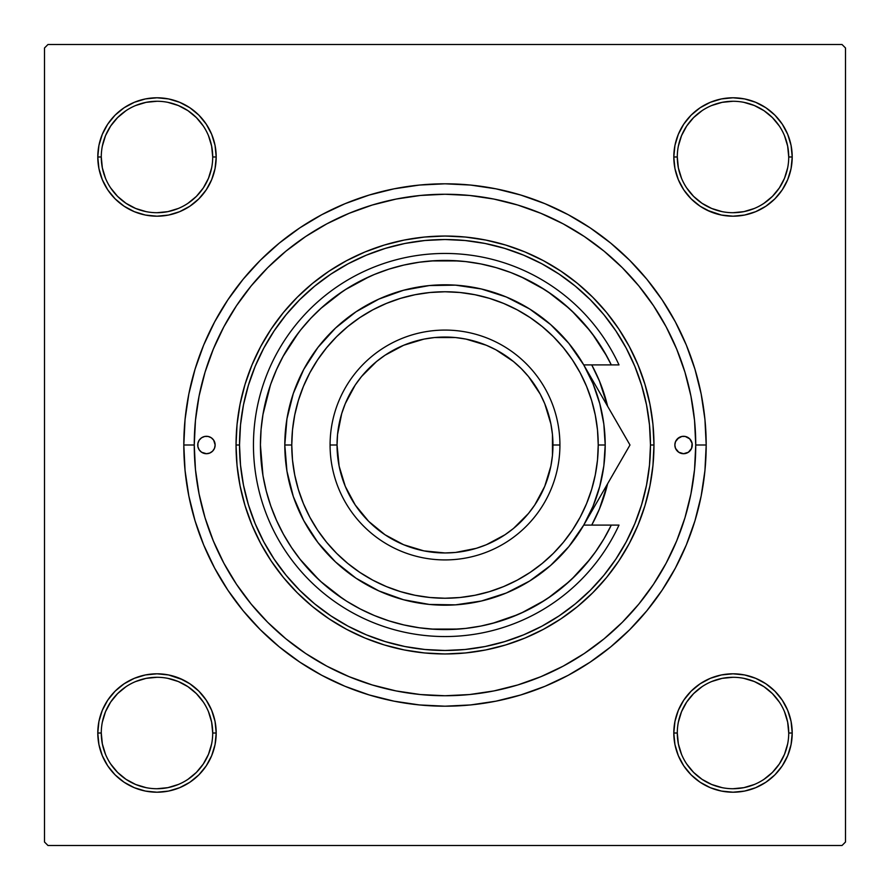 <?xml version="1.0" encoding="UTF-8"?>
<svg xmlns="http://www.w3.org/2000/svg" width="890" height="890" viewBox="0 0 890 890"><rect width="100%" height="100%" fill="white"/><g stroke="black" fill="none" stroke-linecap="round" stroke-linejoin="round"><path stroke-width="1.33" d="M101.271 732.993L101.271 733.015A55.725 55.725 0 0 0 156.985 788.729A55.725 55.725 0 0 0 212.71 733.015A55.725 55.725 0 0 0 156.985 677.29A55.725 55.725 0 0 0 101.271 733.015L97.789 733.015A59.207 59.207 0 0 1 156.985 673.808A59.207 59.207 0 0 1 216.192 733.015L212.71 733.015A55.725 55.725 0 0 1 156.985 788.729A55.725 55.725 0 0 1 101.271 733.015A55.725 55.725 0 0 1 156.985 677.29A55.725 55.725 0 0 1 212.71 733.015L211.642 722.146L208.471 711.689M212.71 157.007L212.71 156.985A55.725 55.725 0 0 0 156.985 101.271A55.725 55.725 0 0 0 101.271 156.985L97.789 156.985A59.207 59.207 0 0 1 156.985 97.789A59.207 59.207 0 0 1 216.192 156.985L212.71 156.985A55.725 55.725 0 0 1 156.985 212.71A55.725 55.725 0 0 1 101.271 156.985A55.725 55.725 0 0 1 156.985 101.271A55.725 55.725 0 0 1 212.71 156.985L211.642 146.116L208.471 135.669M788.729 157.007L788.729 156.985A55.725 55.725 0 0 0 733.015 101.271A55.725 55.725 0 0 0 677.29 156.985L673.808 156.985A59.207 59.207 0 0 1 733.015 97.789A59.207 59.207 0 0 1 792.211 156.985L788.729 156.985A55.725 55.725 0 0 1 733.015 212.71A55.725 55.725 0 0 1 677.29 156.985A55.725 55.725 0 0 1 733.015 101.271A55.725 55.725 0 0 1 788.729 156.985L787.661 146.116L784.49 135.669M677.29 732.993L677.29 733.015A55.725 55.725 0 0 0 733.015 788.729A55.725 55.725 0 0 0 788.729 733.015A55.725 55.725 0 0 0 733.015 677.29A55.725 55.725 0 0 0 677.29 733.015L673.808 733.015A59.207 59.207 0 0 1 733.015 673.808A59.207 59.207 0 0 1 792.211 733.015L788.729 733.015A55.725 55.725 0 0 1 733.015 788.729A55.725 55.725 0 0 1 677.29 733.015A55.725 55.725 0 0 1 733.015 677.29A55.725 55.725 0 0 1 788.729 733.015L787.661 722.146L784.49 711.689M706.193 445L695.746 445L706.193 445L704.936 419.401L701.175 394.048L694.945 369.183L686.312 345.042L675.354 321.868L662.171 299.886L646.908 279.304L629.697 260.303L610.696 243.092L590.115 227.829L568.132 214.646L544.958 203.688L520.817 195.055L495.953 188.825L470.599 185.064L445 183.807L419.401 185.064L394.048 188.825L369.183 195.055L345.042 203.688L321.868 214.646L299.886 227.829L279.304 243.092L260.303 260.303L243.092 279.304L227.829 299.886L214.646 321.868L203.688 345.042L195.055 369.183L188.825 394.048L185.064 419.401L183.807 445A261.193 261.193 0 0 1 445 183.807A261.193 261.193 0 0 1 706.193 445A261.193 261.193 0 0 1 445 706.193A261.193 261.193 0 0 1 183.807 445L185.064 470.599L188.825 495.953L195.055 520.817L203.688 544.958L214.646 568.132L227.829 590.115L243.092 610.696L260.303 629.697L279.304 646.908L299.886 662.171L321.868 675.354L345.042 686.312L369.183 694.945L394.048 701.175L419.401 704.936L445 706.193L470.599 704.936L495.953 701.175L520.817 694.945L544.958 686.312L568.132 675.354L590.115 662.171L610.696 646.908L629.697 629.697L646.908 610.696L662.171 590.115L675.354 568.132L686.312 544.958L694.945 520.817L701.175 495.953L704.936 470.599L706.193 445M194.254 445L183.807 445L194.254 445A250.746 250.746 0 0 1 445 194.254A250.746 250.746 0 0 1 695.746 445A250.746 250.746 0 0 1 445 695.746A250.746 250.746 0 0 1 194.254 445L195.455 469.575L199.071 493.917L205.045 517.791L213.344 540.953L223.857 563.203L236.506 584.307L251.169 604.076L267.69 622.31L285.924 638.831L305.693 653.494L326.797 666.143L349.047 676.656L372.209 684.955L396.083 690.929L420.425 694.545L445 695.746L469.575 694.545L493.917 690.929L517.791 684.955L540.953 676.656L563.203 666.143L584.307 653.494L604.076 638.831L622.31 622.31L638.831 604.076L653.494 584.307L666.143 563.203L676.656 540.953L684.955 517.791L690.929 493.917L694.545 469.575L695.746 445L694.545 420.425L690.929 396.083L684.955 372.209L676.656 349.047L666.143 326.797L653.494 305.693L638.831 285.924L622.31 267.69L604.076 251.169L584.307 236.506L563.203 223.857L540.953 213.344L517.791 205.045L493.917 199.071L469.575 195.455L445 194.254L420.425 195.455L396.083 199.071L372.209 205.045L349.047 213.344L326.797 223.857L305.693 236.506L285.924 251.169L267.69 267.69L251.169 285.924L236.506 305.693L223.857 326.797L213.344 349.047L205.045 372.209L199.071 396.083L195.455 420.425L194.254 445M842.018 44.5L47.982 44.5L842.018 44.5L845.5 47.982L845.5 842.018L845.5 47.982L842.018 44.5M44.5 842.018L44.5 47.982L47.982 44.5L44.5 47.982L44.5 842.018L47.982 845.5L44.5 842.018M842.018 845.5L47.982 845.5L842.018 845.5L845.5 842.018L842.018 845.5M102.294 179.647L107.757 189.882L102.294 179.647L107.757 189.882L115.122 198.848L124.099 206.213L134.334 211.687L145.437 215.057L156.985 216.192L168.544 215.057L179.647 211.687L189.882 206.213L198.848 198.848L206.213 189.882L211.687 179.647L215.057 168.544L216.192 156.985L215.057 145.437L211.687 134.334L206.213 124.099L198.848 115.122L189.882 107.757L179.647 102.294L168.544 98.924L156.985 97.789L145.437 98.924L134.334 102.294L124.099 107.757L115.122 115.122L107.757 124.099L102.294 134.334L98.924 145.437L97.789 156.985L98.924 168.544L102.294 179.647L107.757 189.882L115.122 198.848M102.294 755.666L107.757 765.901L102.294 755.666L107.757 765.901L115.122 774.879L124.099 782.243L134.334 787.706L145.437 791.077L156.985 792.211L168.544 791.077L179.647 787.706L189.882 782.243L198.848 774.879L206.213 765.901L211.687 755.666L215.057 744.563L216.192 733.015L215.057 721.456L211.687 710.354L206.213 700.119L198.848 691.152L189.882 683.787L179.647 678.314L168.544 674.943L156.985 673.808L145.437 674.943L134.334 678.314L124.099 683.787L115.122 691.152L107.757 700.119L102.294 710.354L98.924 721.456L97.789 733.015L98.924 744.563L102.294 755.666L107.757 765.901L115.122 774.879M683.787 124.099L678.314 134.334L683.787 124.099L678.314 134.334L674.943 145.437L673.808 156.985L674.943 168.544L678.314 179.647L683.787 189.882L691.152 198.848L700.119 206.213L710.354 211.687L721.456 215.057L733.015 216.192L744.563 215.057L755.666 211.687L765.901 206.213L774.879 198.848L782.243 189.882L787.706 179.647L791.077 168.544L792.211 156.985L791.077 145.437L787.706 134.334L782.243 124.099L774.879 115.122L765.901 107.757L755.666 102.294L744.563 98.924L733.015 97.789L721.456 98.924L710.354 102.294L700.119 107.757L691.152 115.122L683.787 124.099L678.314 134.334L674.943 145.437L673.808 156.985L674.943 168.544L678.314 179.647L683.787 189.882L689.995 197.669M683.787 700.119L678.314 710.354L683.787 700.119L678.314 710.354L674.943 721.456L673.808 733.015L674.943 744.563L678.314 755.666L683.787 765.901L691.152 774.879L700.119 782.243L710.354 787.706L721.456 791.077L733.015 792.211L744.563 791.077L755.666 787.706L765.901 782.243L774.879 774.879L782.243 765.901L787.706 755.666L791.077 744.563L792.211 733.015L791.077 721.456L787.706 710.354L782.243 700.119L774.879 691.152L765.901 683.787L755.666 678.314L744.563 674.943L733.015 673.808L721.456 674.943L710.354 678.314L700.119 683.787L691.152 691.152L683.787 700.119L678.314 710.354L674.943 721.456L673.808 733.015L674.943 744.563L678.314 755.666L683.787 765.901L689.127 772.754M787.706 134.334L782.243 124.099L787.706 134.334L782.243 124.099L774.879 115.122M710.354 102.294L700.119 107.757L710.354 102.294L700.119 107.757L691.152 115.122M700.119 206.213L710.354 211.687L700.119 206.213L710.354 211.687L721.456 215.057L733.015 216.192L744.563 215.057L755.666 211.687L765.901 206.213L772.754 200.873M206.213 189.882L211.687 179.647L206.213 189.882L211.687 179.647L215.057 168.544L216.192 156.985L215.057 145.437L211.687 134.334L206.213 124.099L200.873 117.246M134.334 102.294L124.099 107.757L134.334 102.294L124.099 107.757L115.122 115.122M124.099 206.213L134.334 211.687L124.099 206.213L134.334 211.687L145.437 215.057L156.985 216.192L168.544 215.057L179.647 211.687L189.882 206.213L197.669 200.005M206.213 765.901L211.687 755.666L206.213 765.901L211.687 755.666L215.057 744.563L216.192 733.015L215.057 721.456L211.687 710.354L206.213 700.119L200.005 692.331M189.882 683.787L179.647 678.314L189.882 683.787L179.647 678.314L168.544 674.943L156.985 673.808L145.437 674.943L134.334 678.314L124.099 683.787L117.246 689.127M179.647 787.706L189.882 782.243L179.647 787.706L189.882 782.243L198.848 774.879M787.706 710.354L782.243 700.119L787.706 710.354L782.243 700.119L774.879 691.152M765.901 683.787L755.666 678.314L765.901 683.787L755.666 678.314L744.563 674.943L733.015 673.808L721.456 674.943L710.354 678.314L700.119 683.787L692.331 689.995M755.666 787.706L765.901 782.243L755.666 787.706L765.901 782.243L774.879 774.879M788.729 733.015L792.211 733.015A59.207 59.207 0 0 1 733.015 792.211A59.207 59.207 0 0 1 673.808 733.015L674.943 721.456L678.314 710.354L674.943 721.456L673.808 733.015L674.943 744.563L678.314 755.666L683.787 765.901L691.152 774.879L683.787 765.901L678.314 755.666L674.943 744.563L673.808 733.015L677.29 733.015L678.358 743.884L681.529 754.331M755.666 678.314L744.563 674.943L733.015 673.808L721.456 674.943L710.354 678.314L700.119 683.787L691.152 691.152L700.119 683.787L710.354 678.314L721.456 674.943L733.015 673.808L744.563 674.943L755.666 678.314M677.29 156.974L677.29 156.985A55.725 55.725 0 0 0 733.015 212.71A55.725 55.725 0 0 0 788.729 156.985L792.211 156.985A59.207 59.207 0 0 1 733.015 216.192A59.207 59.207 0 0 1 673.808 156.985L674.943 145.437L678.314 134.334L674.943 145.437L673.808 156.985L674.943 168.544L678.314 179.647L683.787 189.882L691.152 198.848L683.787 189.882L678.314 179.647L674.943 168.544L673.808 156.985L677.29 156.985L678.358 167.854L681.529 178.311M710.354 211.687L721.456 215.057L733.015 216.192L744.563 215.057L755.666 211.687L765.901 206.213L774.879 198.848L765.901 206.213L755.666 211.687L744.563 215.057L733.015 216.192L721.456 215.057L707.205 210.274M134.334 211.687L145.437 215.057L156.985 216.192L168.544 215.057L179.647 211.687L189.882 206.213L198.848 198.848L189.882 206.213L179.647 211.687L168.544 215.057L156.985 216.192L145.437 215.057L134.334 211.687M101.271 156.974L101.271 156.985A55.725 55.725 0 0 0 156.985 212.71A55.725 55.725 0 0 0 212.71 156.985L216.192 156.985L215.057 168.544L211.687 179.647L215.057 168.544L216.192 156.985L215.057 145.437L211.687 134.334L206.213 124.099L198.848 115.122L206.213 124.099L211.687 134.334L215.057 145.437L216.192 156.985A59.207 59.207 0 0 1 156.985 216.192A59.207 59.207 0 0 1 97.789 156.985L101.271 156.985L102.339 167.854L105.51 178.311M212.71 733.015L216.192 733.015L215.057 744.563L211.687 755.666L215.057 744.563L216.192 733.015L215.057 721.456L211.687 710.354L206.213 700.119L198.848 691.152L206.213 700.119L211.687 710.354L215.057 721.456L216.192 733.015A59.207 59.207 0 0 1 156.985 792.211A59.207 59.207 0 0 1 97.789 733.015L101.271 733.015L102.339 743.884L105.51 754.331M179.647 678.314L168.544 674.943L156.985 673.808L145.437 674.943L134.334 678.314L124.099 683.787L115.122 691.152L124.099 683.787L134.334 678.314L145.437 674.943L156.985 673.808L168.544 674.943L182.795 679.726M203.309 763.987L196.39 772.409L187.957 779.328M126.013 779.328L117.591 772.409L110.672 763.987M110.672 702.043L117.591 693.61L126.013 686.691M167.854 678.358L178.311 681.529L187.946 686.68L196.39 693.61L203.321 702.054M779.328 763.987L772.409 772.409L763.987 779.328M702.043 779.328L693.61 772.409L686.691 763.987M678.358 722.146L681.529 711.689L686.68 702.054L693.61 693.61L702.054 686.68M763.987 686.691L772.409 693.61L779.328 702.043M779.328 187.957L772.409 196.39L763.987 203.309M722.146 211.642L711.689 208.471L702.054 203.321L693.61 196.39L686.68 187.946M686.691 126.013L693.61 117.591L702.043 110.672M763.987 110.672L772.409 117.591L779.328 126.013M211.642 167.854L208.471 178.311L203.321 187.946L196.39 196.39L187.946 203.321M126.013 203.309L117.591 196.39L110.672 187.957M110.672 126.013L117.591 117.591L126.013 110.672M187.957 110.672L196.39 117.591L203.309 126.013M702.054 779.34L711.689 784.49L722.146 787.661M732.993 788.729L743.884 787.661L754.331 784.49M779.34 763.965L784.49 754.331L787.661 743.884M763.965 686.68L754.331 681.529L743.884 678.358M733.026 677.29L722.146 678.358L711.689 681.529M126.035 779.34L135.669 784.49L146.116 787.661M156.974 788.729L167.854 787.661L178.311 784.49M203.321 763.965L208.471 754.331L211.642 743.884M157.007 677.29L146.116 678.358L135.669 681.529M110.66 702.054L105.51 711.689L102.339 722.146M126.035 203.321L135.669 208.471L146.116 211.642M156.974 212.71L167.854 211.642L178.311 208.471M187.946 110.66L178.311 105.51L167.854 102.339M157.007 101.271L146.116 102.339L135.669 105.51M110.66 126.035L105.51 135.669L102.339 146.116M732.993 212.71L743.884 211.642L754.331 208.471M779.34 187.946L784.49 178.311L787.661 167.854M763.965 110.66L754.331 105.51L743.884 102.339M733.026 101.271L722.146 102.339L711.689 105.51M686.68 126.035L681.529 135.669L678.358 146.116M686.891 436.957A8.711 8.711 0 0 0 685.256 436.456L689.717 438.848L692.097 443.298L691.608 448.326L688.393 452.242L683.553 453.711L678.725 452.242L675.51 448.326L674.854 445L675.51 441.674A8.711 8.711 0 0 0 674.854 445A8.711 8.711 0 0 1 683.553 436.289A8.711 8.711 0 0 1 692.264 445A8.711 8.711 0 0 0 689.728 438.859M681.862 436.456A8.711 8.711 0 0 0 677.412 438.826L681.862 436.456L685.256 436.456L683.553 436.289M200.272 438.859A8.711 8.711 0 0 0 197.736 445A8.711 8.711 0 0 1 206.447 436.289A8.711 8.711 0 0 1 215.146 445A8.711 8.711 0 0 0 212.61 438.859M209.773 436.957A8.711 8.711 0 0 0 208.138 436.456L211.275 437.758L213.678 440.161L215.146 445L214.49 448.326L212.599 451.152L209.773 453.043L206.447 453.711L201.607 452.242L199.204 449.839L197.903 446.702L197.903 443.298L199.204 440.161L201.607 437.758L204.744 436.456A8.711 8.711 0 0 0 200.294 438.837M599.426 380.998A167.164 167.164 0 0 0 591.728 364.9A167.164 167.164 0 0 1 607.614 406.252A167.164 167.164 0 0 0 599.448 381.053M653.961 445L650.479 445A205.479 205.479 0 0 1 445 650.479A205.479 205.479 0 0 1 239.521 445L236.039 445A208.961 208.961 0 0 0 445 653.961A208.961 208.961 0 0 0 653.961 445A208.961 208.961 0 0 1 445 653.961A208.961 208.961 0 0 1 236.039 445L237.052 424.519L240.055 404.238L245.039 384.347L251.948 365.034L260.714 346.499L271.261 328.911L283.476 312.434L297.249 297.249L312.434 283.476L328.911 271.261L346.499 260.714L365.034 251.948L384.347 245.039L404.238 240.055L424.519 237.052L445 236.039L465.481 237.052L485.762 240.055L505.654 245.039L524.966 251.948L543.501 260.714L561.089 271.261L577.566 283.476L592.751 297.249L606.524 312.434L618.739 328.911L629.286 346.499L638.052 365.034L644.961 384.347L649.945 404.238L652.948 424.519L653.961 445L652.948 465.481L649.945 485.762L644.961 505.654L638.052 524.966L629.286 543.501L618.739 561.089L606.524 577.566L592.751 592.751L577.566 606.524L561.089 618.739L543.501 629.286L524.966 638.052L505.654 644.961L485.762 649.945L465.481 652.948L445 653.961L424.519 652.948L404.238 649.945L384.347 644.961L365.034 638.052L346.499 629.286L328.911 618.739L312.434 606.524L297.249 592.751L283.476 577.566L271.261 561.089L260.714 543.501L251.948 524.966L245.039 505.654L240.055 485.762L237.052 465.481L236.039 445A208.961 208.961 0 0 1 445 236.039A208.961 208.961 0 0 1 653.961 445A208.961 208.961 0 0 0 445 236.039A208.961 208.961 0 0 0 236.039 445L239.521 445L240.511 465.136L243.471 485.083L248.377 504.641L255.163 523.632L263.785 541.854L274.153 559.154L286.168 575.352L299.707 590.293L314.648 603.832L330.846 615.847L348.146 626.215L366.368 634.837L385.359 641.623L404.917 646.529L424.864 649.489L445 650.479L465.136 649.489L485.083 646.529L504.641 641.623L523.632 634.837L541.854 626.215L559.154 615.847L575.352 603.832L590.293 590.293L603.832 575.352L615.847 559.154L626.215 541.854L634.837 523.632L641.623 504.641L646.529 485.083L649.489 465.136L650.479 445L649.489 424.864L646.529 404.917L641.623 385.359L634.837 366.368L626.215 348.146L615.847 330.846L603.832 314.648L590.293 299.707L575.352 286.168L559.154 274.153L541.854 263.785L523.632 255.163L504.641 248.377L485.083 243.471L465.136 240.511L445 239.521L424.864 240.511L404.917 243.471L385.359 248.377L366.368 255.163L348.146 263.785L330.846 274.153L314.648 286.168L299.707 299.707L286.168 314.648L274.153 330.846L263.785 348.146L255.163 366.368L248.377 385.359L243.471 404.917L240.511 424.864L239.521 445A205.479 205.479 0 0 1 445 239.521A205.479 205.479 0 0 1 650.479 445L653.961 445M684.955 372.209L676.656 349.047L684.955 372.209M372.209 205.045L349.047 213.344L372.209 205.045M205.045 517.791L213.344 540.953L205.045 517.791M517.791 684.955L540.953 676.656L517.791 684.955M675.51 441.674L678.725 437.758M204.744 436.456L208.138 436.456M599.448 508.947A167.164 167.164 0 0 0 607.614 483.748L599.437 508.969L591.728 525.1A167.164 167.164 0 0 0 599.426 509.002M591.728 364.9L599.437 381.031L607.614 406.252M607.614 483.748A167.164 167.164 0 0 1 591.728 525.1M214.49 448.326A8.711 8.711 0 0 0 215.146 445A8.711 8.711 0 0 1 206.447 453.711A8.711 8.711 0 0 1 197.736 445A8.711 8.711 0 0 0 200.272 451.141M203.109 453.043A8.711 8.711 0 0 0 204.744 453.544L206.447 453.711M208.138 453.544A8.711 8.711 0 0 0 212.588 451.174L211.275 452.242M213.678 440.161L212.599 438.848M197.903 446.702L198.392 448.326M214.98 446.702L215.146 445M689.728 451.141A8.711 8.711 0 0 0 692.264 445A8.711 8.711 0 0 1 683.553 453.711A8.711 8.711 0 0 1 674.854 445A8.711 8.711 0 0 0 677.39 451.141M680.227 453.043A8.711 8.711 0 0 0 681.862 453.544M685.256 453.544A8.711 8.711 0 0 0 689.706 451.163M692.097 443.298L691.608 441.674M675.02 443.298L674.854 445M676.322 449.839L677.401 451.152M678.314 710.354L679.726 707.205M774.89 691.163L777.003 693.388M198.837 774.89L196.612 777.003M691.163 115.11L693.388 112.997M211.687 179.647L210.274 182.795M115.11 198.837L112.997 196.612M595.888 385.949L583.74 364.9L611.297 364.9A184.575 184.575 0 0 0 329.912 300.698A184.575 184.575 0 0 0 329.912 589.302A184.575 184.575 0 0 0 611.297 525.1L618.995 525.1A191.539 191.539 0 0 1 326.441 595.443A191.539 191.539 0 0 1 326.441 294.557A191.539 191.539 0 0 1 618.995 364.9A191.539 191.539 0 0 0 326.441 294.557A191.539 191.539 0 0 0 326.441 595.443A191.539 191.539 0 0 0 618.995 525.1L583.74 525.1L629.986 445L583.74 364.9L593.007 383.69L599.738 403.537L603.832 424.085L605.2 445L598.236 445A153.236 153.236 0 0 1 445 598.236A153.236 153.236 0 0 1 291.764 445L284.8 445A160.2 160.2 0 0 0 445 605.2A160.2 160.2 0 0 0 605.2 445A160.2 160.2 0 0 1 445 605.2A160.2 160.2 0 0 1 284.8 445L286.936 418.901L293.3 393.502L303.713 369.483L317.908 347.478L335.486 328.076L356 311.8L378.884 299.084L403.537 290.262L429.303 285.568L455.48 285.145L481.379 288.983L506.31 296.993L529.595 308.952L550.632 324.561L568.832 343.373L583.74 364.9L611.297 364.9L603.976 351.205L595.521 338.178L586.02 325.907L575.507 314.47L564.071 303.968L551.8 294.457L538.773 286.013L525.078 278.692L510.816 272.551L496.086 267.634L481.001 263.963L465.659 261.582L450.162 260.492L434.643 260.714L419.19 262.238L403.915 265.053L388.941 269.136L374.356 274.476L360.272 281.017L346.789 288.716L334.006 297.527L322.002 307.373L310.866 318.197L300.686 329.923L291.531 342.461L283.454 355.722L276.523 369.617L270.783 384.035L266.277 398.898L263.028 414.084L261.07 429.492L260.425 445L261.07 460.508L263.028 475.916L266.277 491.102L270.783 505.965L276.523 520.383L283.454 534.278L291.531 547.539L300.686 560.077L310.866 571.803L322.002 582.627L334.006 592.473L346.789 601.284L360.272 608.982L374.356 615.524L388.941 620.864L403.915 624.947L419.19 627.761L434.643 629.286L450.162 629.508L465.659 628.418L481.001 626.037L496.086 622.366L510.816 617.449L525.078 611.308L538.773 603.987L551.8 595.544L564.071 586.032L575.507 575.53L586.02 564.093L595.521 551.822L603.976 538.795L611.297 525.1L583.74 525.1L568.832 546.627L550.632 565.439L529.595 581.048L506.31 593.007L481.379 601.017L455.48 604.855L429.303 604.432L403.537 599.738L378.884 590.915L356 578.2L335.486 561.924L317.908 542.522L303.713 520.517L293.3 496.498L286.936 471.099L284.8 445A160.2 160.2 0 0 1 445 284.8A160.2 160.2 0 0 1 605.2 445L603.832 465.915L599.738 486.463L593.007 506.31L583.74 525.1L629.986 445L595.733 385.67M559.921 445L552.957 445A107.957 107.957 0 0 1 445 552.957A107.957 107.957 0 0 1 337.043 445L330.079 445A114.921 114.921 0 0 0 445 559.921A114.921 114.921 0 0 0 559.921 445A114.921 114.921 0 0 1 445 559.921A114.921 114.921 0 0 1 330.079 445A114.921 114.921 0 0 1 445 330.079A114.921 114.921 0 0 1 559.921 445A114.921 114.921 0 0 0 445 330.079A114.921 114.921 0 0 0 330.079 445L337.043 445L339.112 466.06L345.253 486.318L355.232 504.975L368.66 521.34L385.025 534.768L403.682 544.747L423.94 550.888L445 552.957L455.58 552.445L476.339 548.307L486.318 544.747L504.975 534.768L513.486 528.46L528.46 513.486L534.768 504.975L544.747 486.318L550.888 466.06L552.445 455.58L552.445 434.42L550.888 423.94L544.747 403.682L540.208 394.103L528.46 376.514L521.34 368.66L513.486 361.54L495.897 349.792L486.318 345.253L466.06 339.112L455.58 337.555L434.42 337.555L423.94 339.112L403.682 345.253L385.025 355.232L376.514 361.54L361.54 376.514L355.232 385.025L345.253 403.682L341.693 413.661L337.555 434.42L337.043 445A107.957 107.957 0 0 1 445 337.043A107.957 107.957 0 0 1 552.957 445L559.921 445M606.813 356.2L592.328 333.806M589.925 330.691L571.925 310.988M569.055 308.329L548.018 291.842M544.802 289.728L521.262 276.912M458.706 260.937L431.561 260.915M369.472 276.579L345.098 289.795M342.85 291.264L320.767 308.496M298.617 332.56L282.976 356.59M270.46 384.958L262.951 414.562M260.425 444.933L262.951 475.438M299.863 559.042L319.021 579.902M320.767 581.504L342.85 598.736M431.561 629.085L458.706 629.063M492.404 623.389L517.813 614.612M521.262 613.088L544.802 600.272M548.018 598.158L569.055 581.671M571.925 579.012L589.925 559.309M598.236 445L597.502 429.981L595.288 415.107L591.639 400.522L586.566 386.36L580.147 372.765L572.415 359.872L563.448 347.79L553.357 336.643L542.21 326.552L530.129 317.585L517.235 309.853L503.64 303.434L489.478 298.361L474.893 294.712L460.019 292.499L445 291.764L429.981 292.499L415.107 294.712L400.522 298.361L386.36 303.434L372.765 309.853L359.872 317.585L347.79 326.552L336.643 336.643L326.552 347.79L317.585 359.872L309.853 372.765L303.434 386.36L298.361 400.522L294.712 415.107L292.499 429.981L291.764 445L292.499 460.019L294.712 474.893L298.361 489.478L303.434 503.64L309.853 517.235L317.585 530.129L326.552 542.21L336.643 553.357L347.79 563.448L359.872 572.415L372.765 580.147L386.36 586.566L400.522 591.639L415.107 595.288L429.981 597.502L445 598.236L460.019 597.502L474.893 595.288L489.478 591.639L503.64 586.566L517.235 580.147L530.129 572.415L542.21 563.448L553.357 553.357L563.448 542.21L572.415 530.129L580.147 517.235L586.566 503.64L591.639 489.478L595.288 474.893L597.502 460.019L598.236 445L605.2 445A160.2 160.2 0 0 0 445 284.8A160.2 160.2 0 0 0 284.8 445L291.764 445A153.236 153.236 0 0 1 445 291.764A153.236 153.236 0 0 1 598.236 445M611.297 364.9L618.995 364.9L611.297 364.9M626.093 438.258L607.636 406.285M595.766 504.263L603.287 491.236M605.823 486.841L602.953 491.825M624.346 454.757L626.104 451.72M602.686 397.708L607.57 406.174M607.514 483.915L603.086 491.591M605.2 445L604.588 431.038M629.986 445L618.973 425.921M607.558 483.849L618.973 464.079"/></g></svg>
